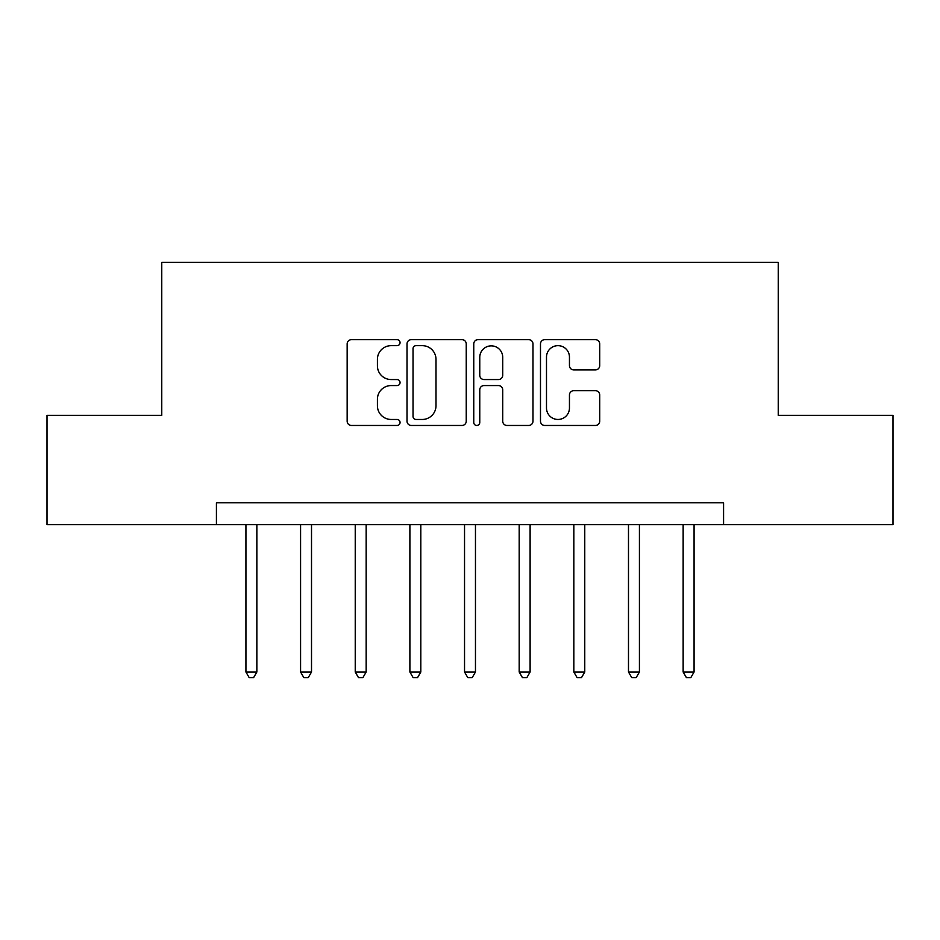 <?xml version="1.0" encoding="UTF-8"?>
<svg xmlns="http://www.w3.org/2000/svg" width="940" height="940" viewBox="0 0 940 940"><rect width="100%" height="100%" fill="white"/><g stroke="black" fill="none" stroke-linecap="round" stroke-linejoin="round"><path stroke-width="1.41" d="M400.052 342.642A3.008 3.008 0 0 0 397.044 339.646L351.443 339.646A4.289 4.289 0 0 0 347.154 343.934L347.154 421.179A4.289 4.289 0 0 0 351.443 425.468L397.044 425.468A3.008 3.008 0 0 0 400.052 422.471A3.008 3.008 0 0 0 397.044 419.463L391.146 419.463A13.736 13.736 0 0 1 377.41 405.728L377.41 399.3A13.736 13.736 0 0 1 391.146 385.565L397.044 385.565A3.008 3.008 0 0 0 400.052 382.556A3.008 3.008 0 0 0 397.044 379.548L391.146 379.548A13.736 13.736 0 0 1 377.41 365.825L377.41 359.386A13.736 13.736 0 0 1 391.146 345.65L397.044 345.65A3.008 3.008 0 0 0 400.052 342.642M595.42 369.902A4.289 4.289 0 0 0 599.708 365.601L599.708 343.934A4.289 4.289 0 0 0 595.42 339.646L544.777 339.646A4.289 4.289 0 0 0 540.488 343.934L540.488 421.179A4.289 4.289 0 0 0 544.777 425.468L595.42 425.468A4.289 4.289 0 0 0 599.708 421.179L599.708 395A4.289 4.289 0 0 0 595.42 390.711L573.753 390.711A4.289 4.289 0 0 0 569.452 395L569.452 407.984A11.48 11.48 0 0 1 557.972 419.463A11.48 11.48 0 0 1 546.493 407.984L546.493 357.13A11.48 11.48 0 0 1 557.972 345.65A11.48 11.48 0 0 1 569.452 357.13L569.452 365.601A4.289 4.289 0 0 0 573.753 369.902L595.42 369.902M216.423 524.649L47 524.649L47 415.351L161.762 415.351L161.762 262.33L778.238 262.33L778.238 415.351L893 415.351L893 524.649L723.577 524.649L723.577 502.794L216.423 502.794L216.423 524.649L723.577 524.649M466.24 343.934A4.289 4.289 0 0 0 461.951 339.646L411.309 339.646A4.289 4.289 0 0 0 407.02 343.934L407.02 421.179A4.289 4.289 0 0 0 411.309 425.468L461.951 425.468A4.289 4.289 0 0 0 466.24 421.179L466.24 343.934M478.049 339.646L528.691 339.646A4.289 4.289 0 0 1 532.98 343.934L532.98 421.179A4.289 4.289 0 0 1 528.691 425.468L507.013 425.468A4.289 4.289 0 0 1 502.724 421.179L502.724 389.853A4.289 4.289 0 0 0 498.435 385.565L484.053 385.565A4.289 4.289 0 0 0 479.764 389.853L479.764 422.471A3.008 3.008 0 0 1 476.756 425.468A3.008 3.008 0 0 1 473.76 422.471L473.76 343.934A4.289 4.289 0 0 1 478.049 339.646M416.032 345.65A3.008 3.008 0 0 0 413.036 348.658L413.036 416.455A3.008 3.008 0 0 0 416.032 419.463L422.26 419.463A13.736 13.736 0 0 0 435.995 405.728L435.995 359.386A13.736 13.736 0 0 0 422.26 345.65L416.032 345.65M502.724 357.341A11.48 11.48 0 0 0 491.244 345.861A11.48 11.48 0 0 0 479.764 357.341L479.764 375.26A4.289 4.289 0 0 0 484.053 379.548L498.435 379.548A4.289 4.289 0 0 0 502.724 375.26L502.724 357.341M245.928 524.649L245.928 671.994L256.855 671.994L256.855 524.649M256.855 671.994L253.577 677.67L249.206 677.67L245.928 671.994M300.577 524.649L300.577 671.994L311.516 671.994L311.516 524.649M311.516 671.994L308.238 677.67L303.855 677.67L300.577 671.994M355.238 524.649L355.238 671.994L366.165 671.994L366.165 524.649M366.165 671.994L362.887 677.67L358.516 677.67L355.238 671.994M409.887 524.649L409.887 671.994L420.815 671.994L420.815 524.649M420.815 671.994L417.536 677.67L413.165 677.67L409.887 671.994M464.536 524.649L464.536 671.994L475.464 671.994L475.464 524.649M475.464 671.994L472.186 677.67L467.815 677.67L464.536 671.994M519.186 524.649L519.186 671.994L530.113 671.994L530.113 524.649M530.113 671.994L526.835 677.67L522.464 677.67L519.186 671.994M573.835 524.649L573.835 671.994L584.762 671.994L584.762 524.649M584.762 671.994L581.484 677.67L577.113 677.67L573.835 671.994M628.484 524.649L628.484 671.994L639.423 671.994L639.423 524.649M639.423 671.994L636.145 677.67L631.762 677.67L628.484 671.994M683.145 524.649L683.145 671.994L694.073 671.994L694.073 524.649M694.073 671.994L690.794 677.67L686.423 677.67L683.145 671.994"/></g></svg>
